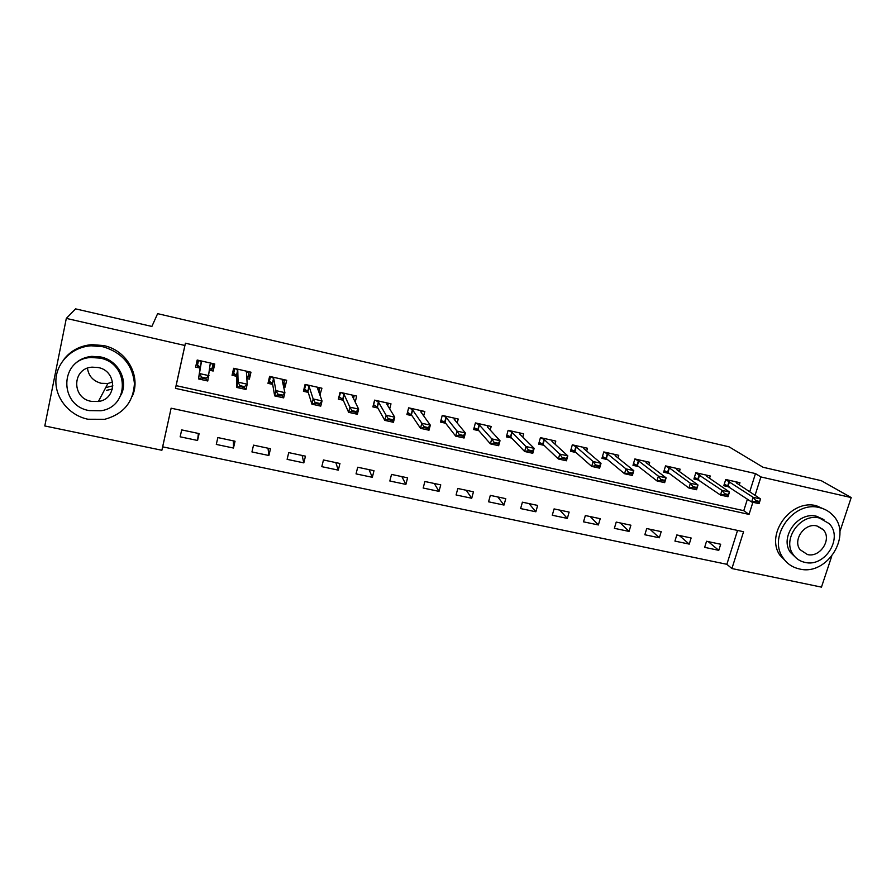 <?xml version="1.0" encoding="UTF-8"?>
<svg xmlns="http://www.w3.org/2000/svg" width="896" height="896" viewBox="0 0 896 896"><rect width="100%" height="100%" fill="white"/><g stroke="black" fill="none" stroke-linecap="round" stroke-linejoin="round"><path stroke-width="1.34" d="M112.392 389.088L106.434 390.342M831.645 556.472L821.464 587.126L731.909 568.546L743.557 531.731L171.125 408.195L162.68 446.846L726.869 564.301L731.909 568.546M162.68 446.846L161.885 450.262L44.8 425.958L66.315 318.405L184.89 345.475L175.47 388.371L749.045 514.405L752.886 502.264M726.869 564.301L737.542 530.443M720.686 544.253L706.541 541.251L704.648 547.355L718.782 550.334L720.686 544.253M691.13 537.981L676.816 534.946L674.934 541.094L689.237 544.107L691.13 537.981M661.203 531.63L646.71 528.55L644.84 534.755L659.333 537.802L661.203 531.63M630.896 525.202L616.224 522.088L614.376 528.326L629.048 531.418L630.896 525.202M600.219 518.694L585.346 515.536L583.52 521.83L598.382 524.955L600.219 518.694M569.139 512.098L554.075 508.906L552.272 515.245L567.325 518.414L569.139 512.098M537.656 505.422L522.402 502.186L520.621 508.57L535.864 511.784L537.656 505.422M505.77 498.658L490.325 495.376L488.555 501.805L504 505.064L505.77 498.658M473.469 491.803L457.822 488.488L456.075 494.962L471.722 498.266L473.469 491.803M440.754 484.859L424.883 481.499L423.17 488.029L439.018 491.366L440.754 484.859M407.59 477.826L391.53 474.421L389.827 481.006L405.888 484.389L407.59 477.826M374.002 470.702L357.717 467.242L356.048 473.883L372.322 477.31L374.002 470.702M339.954 463.478L323.456 459.973L321.81 466.659L338.307 470.142L339.954 463.478M305.458 456.165L288.725 452.614L287.112 459.346L303.822 462.874L305.458 456.165M270.491 448.739L253.534 445.144L251.944 451.942L268.89 455.504L270.491 448.739M235.043 441.224L217.851 437.573L216.294 444.427L233.464 448.045L235.043 441.224M199.114 433.597L181.686 429.901L180.152 436.811L197.568 440.474L199.114 433.597M749.728 491.792L755.474 473.581L185.427 343.213L176.12 385.638L743.77 510.675L747.421 499.117M739.29 484.859L739.962 482.709L725.738 479.494L723.8 485.722L729.68 487.043M709.542 478.24L710.237 475.989L695.834 472.73L693.907 479.013L699.72 480.312M679.414 471.554L680.131 469.179L665.538 465.886L663.645 472.214L669.379 473.502M648.894 464.789L649.634 462.291L634.861 458.954L632.979 465.326L638.646 466.603M617.982 457.957L618.755 455.314L603.792 451.931L601.933 458.349L607.522 459.603M586.667 451.058L587.474 448.246L572.32 444.819L570.483 451.282L575.994 452.525M554.949 444.091L555.789 441.078L540.434 437.618L538.619 444.125L544.051 445.346M522.794 437.08L523.69 433.832L508.133 430.315L506.341 436.878L511.683 438.077M490.213 430.024L491.176 426.474L475.406 422.912L473.637 429.531L478.901 430.718M457.184 422.957L458.226 419.026L442.243 415.419L440.496 422.094L445.67 423.248M423.685 415.89L424.827 411.488L408.643 407.826L406.918 414.546L412.003 415.688M389.704 408.89L390.992 403.838L374.584 400.131L372.882 406.907L377.877 408.027M355.208 402.069L356.698 396.088L340.066 392.325L338.397 399.157L343.28 400.254M319.917 395.002L321.933 388.226L305.077 384.418L303.43 391.306L308.224 392.381M283.64 386.859L285.062 387.184L286.698 380.262L269.606 376.398L267.982 383.342L272.675 384.395M246.848 378.594L249.368 379.165L250.97 372.187L233.654 368.278L232.053 375.278L236.645 376.298M209.53 370.216L213.17 371.034L214.76 364L197.187 360.035L195.619 367.091L200.099 368.099M66.315 318.405L75.589 308.874L151.883 326.446L157.629 313.656L729.053 446.824L763.09 467.275L821.285 480.682L851.2 497.56L839.832 531.798M185.427 343.213L184.89 345.475M755.474 473.581L760.894 476.941L851.2 497.56M755.07 495.331L760.894 476.941M171.125 408.195L161.885 450.262M743.77 510.675L749.045 514.405M176.12 385.638L175.47 388.371M708.198 541.598L718.782 550.334M198.386 433.451L197.568 440.474M233.43 440.877L233.464 448.045M268.005 448.213L268.89 455.504M302.131 455.459L303.822 462.874M335.81 462.605L338.307 470.142M369.051 469.65L372.322 477.31M401.867 476.616L405.888 484.389M434.258 483.482L439.018 491.366M466.245 490.269L471.722 498.266M497.829 496.966L504 505.064M529.01 503.586L535.864 511.784M559.81 510.115L567.325 518.414M590.218 516.566L598.382 524.955M620.256 522.939L629.048 531.418M649.936 529.234L659.333 537.802M679.246 535.461L689.237 544.107M318.853 391.115L320.275 395.091M284.01 382.458L285.062 387.184M248.886 372.803L249.368 379.165M213.786 363.787L213.17 371.034M724.181 484.512L725.984 484.915M725.738 479.506L735.829 481.79L736.658 483.123L760.547 498.96L759.058 503.642L751.643 501.995L724.304 484.098M755.586 501.446L759.304 502.275L759.55 501.491L755.832 500.662L755.586 501.446L751.643 501.995L753.122 497.302L725.693 479.629M755.832 500.662L753.122 497.302L760.547 498.96L759.55 501.491M759.058 503.642L759.304 502.275M694.288 477.792L696.17 478.218M706.182 475.07L706.765 476.325L729.478 492.016L728.011 496.731L720.496 495.062L694.422 477.344M724.371 494.491L728.146 495.331L728.392 494.547L724.618 493.707L724.371 494.491L720.496 495.062L721.963 490.336L695.8 472.842M724.618 493.707L721.963 490.336L729.478 492.016L728.392 494.547M728.011 496.731L728.146 495.331M664.014 470.982L665.974 471.419M676.178 468.294L676.682 469.582L698.006 484.982L696.55 489.731L688.934 488.04L668.013 472.483L664.149 470.501M692.754 487.446L696.573 488.298L696.819 487.502L693 486.651L692.754 487.446L688.934 488.04L690.39 483.28L669.379 467.936L665.515 465.965M693 486.651L690.39 483.28L698.006 484.982L696.819 487.502M696.55 489.731L696.573 488.298M633.349 464.083L635.398 464.542M660.71 480.312L664.574 481.163L664.821 480.368L660.946 479.506L660.71 480.312L656.958 480.928L658.392 476.134L638.725 461.014L634.85 458.998L645.792 461.44L646.072 462.65L666.109 477.859L664.664 482.642L656.958 480.928L637.37 465.595L633.506 463.568M660.946 479.506L658.392 476.134L666.109 477.859L664.821 480.368M664.664 482.642L664.574 481.163M602.291 457.106L604.419 457.576M615.003 454.462L615.149 455.672L633.786 470.624L632.363 475.451L624.546 473.715L606.334 458.618L602.459 456.546M628.23 473.066L632.15 473.939L632.386 473.133L628.466 472.259L628.23 473.066L624.546 473.715L625.968 468.877L607.678 454.003L603.792 451.942L615.003 454.485M628.466 472.259L625.968 468.877L633.786 470.624L632.386 473.133M632.363 475.451L632.15 473.939M799.389 568.949C827.389 576.397 853.317 534.117 832.328 514.73C828.8 511.146 824.51 508.771 819.47 507.606C794.147 500.528 767.973 535.864 782.578 557.122C786.509 563.371 792.109 567.314 799.389 568.949M825.832 509.925L816.469 505.781C791.258 498.714 765.229 533.882 779.778 555.05L787.741 563.237M796.387 558.174L790.429 552.44C779.285 537.264 798.134 511.134 816.637 516.275L823.928 519.635M804.854 562.363C824.824 567.717 843.64 537.858 829.147 523.589L819.403 518.011C800.822 512.859 781.883 539.112 793.061 554.344C795.894 558.566 799.826 561.232 804.854 562.363M816.794 525.941C804.675 522.603 792.467 539.918 800.038 549.651L807.43 554.534C820.131 557.95 832.283 539.134 823.334 529.805L816.794 525.941M822.192 529.077L821.968 528.472M112.627 381.965L107.89 383.477L101.181 383.298C93.184 381.069 88.603 376.04 87.461 368.2M87.931 419.238L104.754 419.306C123.446 414.086 133.336 402.17 134.411 383.555C132.642 364.795 122.147 352.531 102.917 346.73L91.112 345.8C72.15 346.931 56.47 362.32 55.899 380.307C55.171 398.283 69.474 415.442 87.931 419.238M132.205 396.48C141.467 376.522 127.042 350.235 103.678 345.565L91.941 344.635C80.27 345.61 70.952 350.482 63.986 359.24M71.4 367.886C76.283 361.122 83.082 357.28 91.773 356.362L100.8 356.978C118.194 360.382 128.677 380.363 121.027 394.934M89.242 410.603L100.923 410.76C129.774 406.851 129.427 363.395 100.083 358.12L91.011 357.504C59.662 358.792 58.464 405.642 89.242 410.603M98.146 367.517L91.997 367.158C72.072 368.312 71.49 398.104 91.157 401.33L98.392 401.498C117.275 399.258 117.219 370.877 98.146 367.517M105.717 387.598L112.896 385.84M570.842 450.027L573.048 450.531M595.314 465.741L599.278 466.626L599.514 465.808L595.549 464.923L595.314 465.741L591.685 466.402L593.096 461.53L576.218 446.891L572.466 444.864L583.834 447.429L583.811 448.616L601.026 463.299L599.614 468.171L591.685 466.402L574.885 451.55L571.01 449.434M595.549 464.923L593.096 461.53L601.026 463.299L599.514 465.808M599.614 468.171L599.278 466.626M566.205 458.382L562.173 457.486L561.938 458.304L565.97 459.2L567.818 455.885L566.418 460.779L558.387 458.998L559.776 454.082L567.818 455.885L552.048 441.437L552.25 440.294L551.97 441.336M538.966 442.859L541.274 443.374M561.938 458.304L558.387 458.998L543.054 444.394L539.134 442.254M562.173 457.486L559.776 454.082L544.365 439.701L540.702 437.674M566.418 460.779L565.97 459.2M520.33 433.07L519.994 434.291M506.688 435.602L509.085 436.139M528.102 450.766L532.19 451.674L532.426 450.845L528.338 449.938L528.102 450.766L524.63 451.483L525.997 446.533L512.042 432.376L508.603 430.427L520.262 433.07L519.87 434.179L534.15 448.358L532.773 453.298L524.63 451.483L510.742 437.102L506.845 435.019M528.338 449.938L525.997 446.533L534.15 448.358L532.426 450.845M532.773 453.298L532.19 451.674M487.973 425.757L487.592 427.168M473.984 428.243L476.47 428.803M487.861 425.734L487.267 426.81L500.013 440.72L498.658 445.704L490.403 443.867L478.038 429.744L474.118 427.728M493.808 443.128L497.952 444.046L498.176 443.206L494.032 442.288L493.808 443.128L490.403 443.867L491.758 438.872L479.382 425.029L476 423.046M494.032 442.288L491.758 438.872L500.013 440.72L498.176 443.206M498.658 445.704L497.952 444.046M455.202 418.342L454.765 420M440.832 420.795L443.419 421.378M459.021 435.378L463.221 436.307L463.445 435.467L459.245 434.538L459.021 435.378L455.694 436.15L457.038 431.11L446.242 417.547L443.05 415.61L455.011 418.32L454.227 419.362L465.416 432.992L464.072 438.01L455.694 436.15L444.976 422.352L440.933 420.414M459.245 434.538L457.038 431.11L465.416 432.992L463.445 435.467M464.072 438.01L463.221 436.307M421.994 410.838L421.478 412.81M407.254 413.235L409.931 413.84M423.752 427.515L428.019 428.467L428.232 427.616L423.976 426.664L423.752 427.515L420.504 428.322L421.826 423.248L412.653 409.965L409.618 408.061L421.747 410.805L420.762 411.802L430.315 425.141L428.994 430.214L420.504 428.322L411.41 414.814L408.218 412.798L407.277 413.134M423.976 426.664L421.826 423.248L430.315 425.141L428.232 427.616M428.994 430.214L428.019 428.467M388.338 403.234L387.733 405.63M373.262 405.406L375.995 406.213M374.752 400.165L373.386 405.619L374.36 405.182L377.395 407.165L384.821 420.381L386.12 415.262L378.616 402.282L375.704 400.378M392.526 419.653L388.203 418.69L387.99 419.552L392.302 420.504L394.733 417.189L393.434 422.296L384.821 420.381L387.99 419.552M388.046 403.166L386.837 404.141L394.733 417.189L386.12 415.262L388.203 418.69M393.434 422.296L392.302 420.504M354.234 395.528L353.494 398.53M338.845 397.298L341.6 398.474M340.469 392.414L339.114 397.914L340.054 397.466L342.91 399.414L348.622 412.328L349.899 407.165L344.12 394.498L341.365 392.616L353.864 395.461L352.442 396.379L358.635 409.114L357.358 414.266L348.622 412.328L351.702 411.466L356.082 412.44L356.306 411.578L351.915 410.603L351.702 411.466M351.915 410.603L349.899 407.165L358.635 409.114L356.306 411.578M357.358 414.266L356.082 412.44M319.67 387.71L318.718 391.653M304.013 388.875L304.382 390.107L306.734 390.634M305.715 384.563L304.382 390.107L305.278 389.637L307.966 391.563L311.909 404.163L313.163 398.955L309.154 386.602L306.566 384.754M319.558 403.39L315.112 402.394L314.899 403.267L319.346 404.253L322.034 400.938L320.768 406.134L311.909 404.163L314.899 403.267M319.245 387.621L317.598 388.506L322.034 400.938L313.163 398.955L315.112 402.394M320.768 406.134L319.346 404.253M284.637 379.792L283.17 384.698M268.8 379.848L269.181 382.189L271.398 382.693M270.491 376.6L269.181 382.189L270.032 381.707L272.541 383.6L274.658 395.875L275.901 390.622L273.717 378.605L271.298 376.779M282.285 395.08L277.771 394.072L277.57 394.946L282.072 395.954L284.894 392.627L283.651 397.869L274.658 395.875L277.57 394.946M271.32 376.802L284.122 379.691L282.262 380.531L284.894 392.627L275.901 390.622L277.771 394.072M283.651 397.869L282.072 395.954M249.122 371.773L247.822 377.384L246.747 377.149M233.453 369.13L233.498 374.17L235.57 374.629M234.774 368.525L233.498 374.17L234.293 373.666L236.622 375.525L236.869 387.464L238.09 382.166L237.776 370.485L235.536 368.704L248.539 371.65L246.445 372.445L247.206 384.205L245.997 389.491L236.869 387.464L239.691 386.512L244.261 387.531L244.462 386.646L239.893 385.627L239.691 386.512M247.822 377.384L246.736 376.88M239.893 385.627L238.09 382.166L247.206 384.205L244.462 386.646M245.997 389.491L244.261 387.531M213.114 363.63L211.848 369.298L210.112 368.906M198.229 360.27L197.31 366.027L199.248 366.464M198.576 360.349L197.31 366.027L198.072 365.512L200.211 367.338L198.531 378.93L201.342 362.264L199.282 360.506L212.464 363.496L210.134 364.246L207.782 380.99L198.531 378.93L201.253 377.944L205.89 378.974L206.091 378.09L201.443 377.048L201.253 377.944M211.848 369.298L211.445 368.525L209.642 369.04M201.443 377.048L199.718 373.598L208.981 375.659L206.091 378.09M207.782 380.99L205.89 378.974M729.12 481.286L727.731 485.766M729.546 481.51L728.146 486.002M699.25 474.533L697.861 479.058M699.653 474.768L698.264 479.282M706.194 475.093L695.822 472.741M668.998 467.701L667.621 472.259M669.379 467.936L668.013 472.483M676.178 468.306L665.538 465.898M638.355 460.79L637 465.371M638.725 461.014L637.37 465.595M607.32 453.779L605.976 458.394M607.678 454.003L606.334 458.618M575.882 446.678L574.56 451.338M574.885 451.55L576.218 446.891L574.896 451.562M544.04 439.488L542.73 444.181M544.365 439.701L543.054 444.394M552.25 440.294L540.736 437.696M511.784 432.208L510.485 436.934M512.086 432.421L510.787 437.147M479.091 424.827L477.814 429.587M479.382 425.029L478.094 429.8M487.85 425.746L476.034 423.069M445.973 417.346L444.707 422.15M446.242 417.547L444.976 422.352M412.406 409.763L411.163 414.602M412.653 409.965L411.41 414.814M378.392 402.091L377.16 406.963M378.616 402.282L377.395 407.165M388.024 403.178L375.738 400.4M343.918 394.307L342.709 399.224M344.12 394.498L342.91 399.414M308.974 386.411L307.787 391.373M309.154 386.602L307.966 391.563M319.222 387.632L306.6 384.776M273.549 378.414L272.373 383.41M273.717 378.605L272.541 383.6M237.63 370.306L236.488 375.346L237.653 370.317M237.776 370.485L236.622 375.525M201.219 362.085L200.088 367.158M201.342 362.264L200.211 367.338M210.28 364.123L210.022 365.266M817.712 526.187L823.334 529.805M790.429 552.44L793.061 554.344M782.578 557.122L779.778 555.05M107.89 383.477L98.392 401.498M91.773 356.362L91.011 357.504M91.112 345.8L91.941 344.635M544.331 439.678L543.021 444.371M512.042 432.376L510.742 437.102M479.315 424.973L478.038 429.744M446.163 417.48L444.898 422.274M412.563 409.875L411.32 414.714M378.526 402.181L377.294 407.053M344.019 394.374L342.81 399.291M309.042 386.467L307.854 391.418M273.594 378.448L272.418 383.443"/></g></svg>
